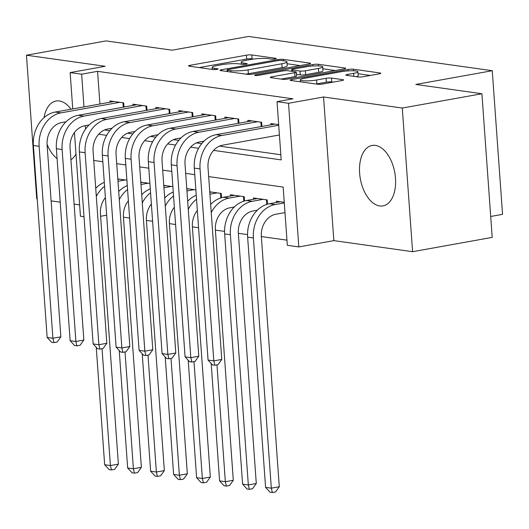 <?xml version="1.0" encoding="UTF-8"?>
<svg xmlns="http://www.w3.org/2000/svg" width="529" height="529" viewBox="0 0 529 529"><rect width="100%" height="100%" fill="white"/><g stroke="black" fill="none" stroke-linecap="round" stroke-linejoin="round"><path stroke-width="0.79" d="M275.133 58.931A2.705 0.41 -4.1 0 0 276.257 58.514A2.705 0.41 -4.1 0 0 275.741 58.316L251.771 54.943A3.862 0.582 -4.1 0 0 246.388 55.188L190.123 65.305A3.862 0.582 -4.1 0 0 188.522 65.894A3.862 0.582 -4.1 0 0 189.25 66.178L213.22 69.55A2.705 0.41 -4.1 0 0 216.989 69.378A2.705 0.41 -4.1 0 0 218.113 68.962A2.705 0.41 -4.1 0 0 217.598 68.763L214.496 68.327A12.365 1.871 -4.1 0 1 212.162 67.414A12.365 1.871 -4.1 0 1 217.28 65.517L221.968 64.67A12.365 1.871 -4.1 0 1 239.194 63.89L242.295 64.326A2.705 0.41 -4.1 0 0 246.064 64.154A2.705 0.41 -4.1 0 0 247.182 63.738A2.705 0.41 -4.1 0 0 246.673 63.54L243.571 63.103A12.365 1.871 -4.1 0 1 241.237 62.191A12.365 1.871 -4.1 0 1 246.355 60.286L251.044 59.446A12.365 1.871 -4.1 0 1 268.263 58.666L271.37 59.103A2.705 0.41 -4.1 0 0 275.133 58.931M375.385 145.389A30.715 17.503 -100.2 0 0 372.118 145.442A30.715 17.503 -100.2 0 0 359.899 175.959A30.715 17.503 -100.2 0 0 379.723 205.953A30.715 17.503 -100.2 0 0 382.989 205.9A30.715 17.503 -100.2 0 0 395.209 175.383A30.715 17.503 -100.2 0 0 375.385 145.389M71.025 109.219A30.715 17.503 -100.2 0 0 59.314 100.953A30.715 17.503 -100.2 0 0 56.048 101.006A30.715 17.503 -100.2 0 0 44.026 117.656M47.068 144.265A30.715 17.503 -100.2 0 0 57.092 158.607M358.007 76.936A3.862 0.582 -4.1 0 0 363.39 76.692L379.174 73.855A3.862 0.582 -4.1 0 0 380.774 73.26A3.862 0.582 -4.1 0 0 380.04 72.976L353.418 69.233A3.862 0.582 -4.1 0 0 348.036 69.478L291.77 79.595A3.862 0.582 -4.1 0 0 290.17 80.183A3.862 0.582 -4.1 0 0 290.897 80.474L317.519 84.217A3.862 0.582 -4.1 0 0 322.902 83.972L341.972 80.54A3.862 0.582 -4.1 0 0 343.572 79.945A3.862 0.582 -4.1 0 0 342.845 79.661L331.452 78.061A3.862 0.582 -4.1 0 0 326.069 78.305L316.613 80.005A10.342 1.561 -4.1 0 1 305.927 80.884A10.342 1.561 -4.1 0 1 300.26 79.899A10.342 1.561 -4.1 0 1 304.539 78.305L341.582 71.646A10.342 1.561 -4.1 0 1 352.268 70.774A10.342 1.561 -4.1 0 1 357.928 71.759A10.342 1.561 -4.1 0 1 353.656 73.346L347.48 74.457A3.862 0.582 -4.1 0 0 345.88 75.052A3.862 0.582 -4.1 0 0 346.607 75.336L358.007 76.936M481.906 93.739L492.201 237.382L412.587 251.698L402.291 108.048L481.906 93.739L415.82 84.448L492.254 70.707L248.59 36.455L172.156 50.195L106.071 40.905L26.45 55.214L105.178 66.284L70.145 72.579L81.645 74.199L97.567 71.336L292.954 98.804L277.031 101.667L288.523 103.281L298.819 246.924L287.326 245.311L283.154 187.074L208.664 176.6M402.291 108.048L323.556 96.986L288.523 103.281M309.002 63.989A3.862 0.582 -4.1 0 0 310.602 63.394A3.862 0.582 -4.1 0 0 309.868 63.11L283.246 59.367A3.862 0.582 -4.1 0 0 277.864 59.612L221.598 69.729A3.862 0.582 -4.1 0 0 219.998 70.317A3.862 0.582 -4.1 0 0 220.725 70.608L247.347 74.351A3.862 0.582 -4.1 0 0 252.73 74.106L309.002 63.989M318.332 64.3L344.954 68.043A3.862 0.582 -4.1 0 1 345.688 68.327A3.862 0.582 -4.1 0 1 344.088 68.922L287.816 79.039A3.862 0.582 -4.1 0 1 282.433 79.284L271.04 77.677A3.862 0.582 -4.1 0 1 270.312 77.393A3.862 0.582 -4.1 0 1 271.913 76.798L294.732 72.698A3.862 0.582 -4.1 0 0 296.333 72.103A3.862 0.582 -4.1 0 0 295.599 71.818L288.041 70.754A3.862 0.582 -4.1 0 0 282.658 70.998L258.899 75.27A2.705 0.41 -4.1 0 1 256.109 75.502A2.705 0.41 -4.1 0 1 254.628 75.244A2.705 0.41 -4.1 0 1 255.745 74.827L312.95 64.545A3.862 0.582 -4.1 0 1 318.332 64.3L318.445 65.9M70.932 159.811A30.715 17.503 -100.2 0 0 75.978 153.913M26.45 55.214L36.746 198.858L37.222 198.924M124.017 107.056L123.72 102.871L109.926 100.933L110.019 102.209M147.009 110.283L146.705 106.104L132.911 104.167L133.004 105.436M169.994 113.517L169.697 109.338L155.903 107.4L155.995 108.67M192.979 116.75L192.682 112.565L178.888 110.627L178.981 111.903M215.971 119.977L215.667 115.798L201.873 113.861L201.966 115.13M238.956 123.211L238.658 119.032L224.865 117.094L224.957 118.364M261.941 126.444L261.643 122.265L247.85 120.321L247.942 121.597M97.567 71.336L99.908 104.021M104.55 129.962L109.787 130.696M127.535 133.196L132.772 133.93M150.52 136.422L155.764 137.163M173.505 139.656L178.749 140.397M196.497 142.89L201.734 143.624M219.482 146.123L280.839 154.746M270.927 124.831L270.835 123.555L278.677 124.659M128.382 200.822A19.685 15.903 98 0 0 123.429 217.141L129.618 218.034M146.414 220.395L152.603 221.267M169.399 223.628L175.588 224.501M192.391 226.862L198.58 227.728M215.376 230.089L224.561 231.385M238.361 233.322L247.546 234.612M261.352 236.556L286.956 240.153M126.9 180.184L117.808 178.908M149.892 183.418L140.793 182.135M172.877 186.644L163.785 185.368M195.862 189.878L186.77 188.602M221.539 197.72L221.234 193.442L209.755 191.829M230.518 196.008L230.426 194.738L244.219 196.676L244.53 200.954M253.51 199.241L253.417 197.972L267.205 199.909L267.515 204.181M276.495 202.475L276.402 201.199L284.245 202.303M490.707 216.48L502.55 214.351L492.254 70.707M323.556 96.986L333.852 240.629L412.587 251.698M333.852 240.629L298.819 246.924M106.66 215.191L100.609 216.282M84.012 216.725L80.448 216.222L74.444 132.541M51.121 200.881L60.213 202.157M74.106 204.108L79.634 204.888M213.617 150.395L281.203 159.897L277.031 101.667M98.685 134.24L106.646 135.358M121.67 137.467L129.638 138.591M144.655 140.701L152.623 141.825M167.647 143.934L175.608 145.052M190.632 147.168L198.6 148.285M81.645 74.199L83.985 106.884M85.334 125.677L85.579 129.076M72.751 108.908L70.145 72.579M194.771 174.649L185.679 173.373M171.786 171.416L162.694 170.14M148.801 168.189L139.702 166.906M125.809 164.955L116.717 163.673M102.824 161.722L93.732 160.446M253.629 59.05L252.049 58.825A3.862 0.582 -4.1 0 0 246.666 59.069L199.268 67.586M300.128 65.583L287.088 63.751M281.355 60.504A2.705 0.41 -4.1 0 0 277.586 60.676L228.191 69.55A2.705 0.41 -4.1 0 0 227.073 69.967A2.705 0.41 -4.1 0 0 227.582 70.165L230.856 70.628A12.365 1.871 -4.1 0 0 248.081 69.848L281.838 63.778A12.365 1.871 -4.1 0 0 286.956 61.88A12.365 1.871 -4.1 0 0 284.622 60.961L281.355 60.504M245.767 74.126A12.365 1.871 -4.1 0 0 248.359 73.729L248.081 69.848M286.956 61.88L287.234 65.761A12.365 1.871 -4.1 0 1 282.116 67.659L248.359 73.729M322.829 68.777L335.214 70.516M281.058 79.085L295.01 76.579A3.862 0.582 -4.1 0 0 296.61 75.984L296.333 72.103M318.412 68.439A10.342 1.561 -4.1 0 0 322.69 66.852A10.342 1.561 -4.1 0 0 317.023 65.867A10.342 1.561 -4.1 0 0 306.337 66.747L293.291 69.087A3.862 0.582 -4.1 0 0 291.691 69.683A3.862 0.582 -4.1 0 0 292.418 69.967L299.976 71.031A3.862 0.582 -4.1 0 0 305.359 70.787L318.412 68.439L318.689 72.321A10.342 1.561 -4.1 0 0 322.968 70.734L322.69 66.852M318.689 72.321L305.636 74.668A3.862 0.582 -4.1 0 1 300.254 74.913L296.491 74.384M356.308 76.698A10.342 1.561 -4.1 0 0 358.206 75.64L357.928 71.759M316.124 84.018A10.342 1.561 -4.1 0 0 316.891 83.886L316.613 80.005M333.105 82.134L331.729 81.942A3.862 0.582 -4.1 0 0 326.347 82.187L316.891 83.886M370.3 75.449L358.073 73.729M119.389 190.837L118.675 190.969M117.98 181.262L125.261 179.953M117.848 179.443L119.514 179.146M105.397 197.595A19.685 15.903 98 0 0 100.437 213.908L118.377 464.118L114.621 469.355L111.44 469.924L109.139 469.6L104.663 464.74L96.245 347.302M104.663 464.74L110.409 465.553L102.037 348.71M96.304 196.398A29.531 23.851 -82 0 1 104.583 186.307M95.729 188.291A29.531 23.851 -82 0 1 104.306 182.353M111.44 469.924L110.409 465.553L118.377 464.118M66.052 121.782L61.635 122.576A19.685 15.903 98 0 0 47.101 144.847L60.861 336.828L57.112 342.058L53.925 342.633L51.63 342.309L47.154 337.449L33.393 145.475A29.531 23.851 -82 0 1 55.195 112.062L113.953 101.502M47.154 337.449L52.9 338.256L39.139 146.282A29.531 23.851 -82 0 1 60.941 112.869L119.699 102.309M53.925 342.633L52.9 338.256L60.861 336.828M123.29 107.182L122.973 102.771M142.38 194.07L141.66 194.203M140.965 184.495L148.252 183.186M140.833 182.677L142.506 182.379M123.429 217.141L141.362 467.352L137.613 472.582L134.426 473.157L132.124 472.833L127.654 467.973L119.237 350.535M127.654 467.973L133.401 468.78L125.023 351.944M119.296 199.631A29.531 23.851 -82 0 1 127.575 189.541M118.714 191.524A29.531 23.851 -82 0 1 127.291 185.586M134.426 473.157L133.401 468.78L141.362 467.352M165.365 197.304L164.645 197.429M163.95 187.722L171.237 186.413M163.825 185.91L165.491 185.606M151.367 204.055A19.685 15.903 98 0 0 146.414 220.368L164.347 470.585L160.598 475.816L157.411 476.391L155.116 476.067L150.639 471.207L142.222 353.762M150.639 471.207L156.386 472.013L148.014 355.177M142.281 202.865A29.531 23.851 -82 0 1 150.56 192.774M141.699 194.751A29.531 23.851 -82 0 1 150.276 188.813M157.411 476.391L156.386 472.013L164.347 470.585M188.35 200.531L187.636 200.663M186.942 190.956L194.222 189.647M186.81 189.137L188.476 188.84M174.358 207.289A19.685 15.903 98 0 0 169.399 223.602L187.332 473.812L183.583 479.049L180.402 479.618L178.101 479.294L173.624 474.44L165.207 356.996M173.624 474.44L179.371 475.247L170.999 358.411M165.266 206.092A29.531 23.851 -82 0 1 173.545 196.001M164.691 197.985A29.531 23.851 -82 0 1 173.267 192.047M180.402 479.618L179.371 475.247L187.332 473.812M211.342 203.764L210.621 203.896M209.927 194.189L217.214 192.88M209.795 192.371L211.461 192.073M197.343 210.522A19.685 15.903 98 0 0 192.384 226.835L210.324 477.046L206.575 482.276L203.387 482.851L201.086 482.527L196.616 477.667L188.198 360.229M196.616 477.667L202.362 478.474L193.984 361.638M188.258 209.325A29.531 23.851 -82 0 1 196.537 199.235M187.676 201.218A29.531 23.851 -82 0 1 196.252 195.28M203.387 482.851L202.362 478.474L210.324 477.046M220.818 197.939L220.487 193.343M89.044 125.009L84.62 125.809A19.685 15.903 98 0 0 70.086 148.08L83.853 340.061L80.097 345.292L76.917 345.867L74.615 345.543L70.139 340.683L56.378 148.702A29.531 23.851 -82 0 1 78.18 115.296L136.938 104.729M70.139 340.683L75.885 341.489L62.124 149.515A29.531 23.851 -82 0 1 83.926 116.102L142.685 105.542M76.917 345.867L75.885 341.489L83.853 340.061M146.282 110.416L145.964 105.998M112.029 128.243L107.605 129.036A19.685 15.903 98 0 0 93.078 151.314L106.838 343.288L103.089 348.525L99.902 349.094L97.6 348.776L93.13 343.916L79.37 151.935A29.531 23.851 -82 0 1 101.165 118.522L159.923 107.962M93.13 343.916L98.877 344.723L85.116 152.742A29.531 23.851 -82 0 1 106.911 119.336L165.67 108.769M99.902 349.094L98.877 344.723L106.838 343.288M169.267 113.649L168.949 109.232M135.014 131.476L130.597 132.27A19.685 15.903 98 0 0 116.063 154.541L129.823 346.521L126.074 351.759L122.887 352.327L120.592 352.003L116.115 347.143L102.355 155.169A29.531 23.851 -82 0 1 124.15 121.756L182.908 111.196M116.115 347.143L121.862 347.956L108.101 155.976A29.531 23.851 -82 0 1 129.903 122.563L188.661 112.003M122.887 352.327L121.862 347.956L129.823 346.521M192.252 116.876L191.934 112.465M157.999 134.71L153.582 135.503A19.685 15.903 98 0 0 139.048 157.774L152.808 349.755L149.059 354.985L145.878 355.561L143.577 355.237L139.101 350.377L125.34 158.396A29.531 23.851 -82 0 1 147.141 124.989L205.9 114.423M139.101 350.377L144.847 351.183L131.086 159.209A29.531 23.851 -82 0 1 152.888 125.796L211.646 115.236M145.878 355.561L144.847 351.183L152.808 349.755M215.243 120.109L214.926 115.692M234.327 206.998L229.903 207.791A19.685 15.903 98 0 0 215.376 230.062L233.309 480.279L229.56 485.51L226.372 486.085L224.078 485.761L219.601 480.901L211.183 363.456M211.243 212.559A29.531 23.851 -82 0 1 229.209 198.084L240.199 196.114M210.661 204.445A29.531 23.851 -82 0 1 223.463 197.277L234.453 195.3M219.601 480.901L225.347 481.707L216.969 364.871M226.372 486.085L225.347 481.707L233.309 480.279M243.803 201.165L243.479 196.57M180.991 137.937L176.567 138.73A19.685 15.903 98 0 0 162.039 161.008L175.8 352.982L172.051 358.219L168.863 358.794L166.562 358.47L162.092 353.61L148.332 161.629A29.531 23.851 -82 0 1 170.126 128.223L228.885 117.656M162.092 353.61L167.838 354.417L154.078 162.436A29.531 23.851 -82 0 1 175.873 129.03L234.631 118.463M168.863 358.794L167.838 354.417L175.8 352.982M238.229 123.343L237.911 118.926M257.312 210.231L252.895 211.025A19.685 15.903 98 0 0 238.361 233.296L256.294 483.506L252.545 488.743L249.364 489.312L247.063 488.994L242.586 484.134L224.653 233.917A29.531 23.851 -82 0 1 246.448 200.511L257.438 198.534M242.586 484.134L248.332 484.941L230.399 234.731A29.531 23.851 -82 0 1 252.201 201.318L263.184 199.34M249.364 489.312L248.332 484.941L256.294 483.506M266.795 204.399L266.464 199.803M203.976 141.17L199.559 141.964A19.685 15.903 98 0 0 185.024 164.241L198.785 356.215L195.036 361.452L191.848 362.021L189.554 361.697L185.077 356.837L171.317 164.863A29.531 23.851 -82 0 1 193.111 131.45L251.87 120.89M185.077 356.837L190.824 357.65L177.063 165.67A29.531 23.851 -82 0 1 198.858 132.257L257.616 121.696M191.848 362.021L190.824 357.65L198.785 356.215M261.214 126.576L260.896 122.159M284.986 212.618L275.88 214.252A19.685 15.903 98 0 0 261.346 236.529L279.286 486.74L275.53 491.977L272.349 492.545L270.048 492.221L265.578 487.361L247.638 237.151A29.531 23.851 -82 0 1 269.44 203.744L280.423 201.767M265.578 487.361L271.324 488.174L253.384 237.957A29.531 23.851 -82 0 1 275.186 204.551L284.291 202.911M272.349 492.545L271.324 488.174L279.286 486.74M279.418 134.974L222.544 145.197A19.685 15.903 98 0 0 208.009 167.468L221.77 359.449L218.021 364.679L214.834 365.255L212.539 364.931L208.062 360.07L194.302 168.096A29.531 23.851 -82 0 1 216.103 134.683L274.862 124.123M208.062 360.07L213.809 360.877L200.048 168.903A29.531 23.851 -82 0 1 221.849 135.49L278.723 125.267M214.834 365.255L213.809 360.877L221.77 359.449M275.781 58.785L275.741 58.316M217.631 69.233L217.598 68.763M246.706 64.009L246.673 63.54M243.664 64.379L243.571 63.103M214.589 69.603L214.496 68.327M190.189 66.31L190.123 65.305M246.666 59.069L246.388 55.188M252.049 58.825L251.771 54.943M221.671 70.741L221.598 69.729M277.937 60.617L277.864 59.612M283.346 60.782L283.246 59.367M309.921 63.784L309.868 63.11M227.688 71.587L227.582 70.165M230.955 72.043L230.856 70.628M282.116 67.659L281.838 63.778M345.007 68.717L344.954 68.043M271.985 77.809L271.913 76.798M295.01 76.579L294.732 72.698M255.791 75.495L255.745 74.827M313.056 65.98L312.95 64.545M292.524 71.389L292.418 69.967M300.254 74.913L299.976 71.031M305.636 74.668L305.359 70.787M347.553 75.468L347.48 74.457M353.868 76.355L353.656 73.346M326.347 82.187L326.069 78.305M331.729 81.942L331.452 78.061M342.891 80.335L342.845 79.661M291.843 80.606L291.77 79.595M348.135 70.893L348.036 69.478M353.531 70.8L353.418 69.233M380.093 73.65L380.04 72.976M55.195 112.062L60.941 112.869M33.393 145.475L39.139 146.282M78.18 115.296L83.926 116.102M56.378 148.702L62.124 149.515M101.165 118.522L106.911 119.336M79.37 151.935L85.116 152.742M124.15 121.756L129.903 122.563M102.355 155.169L108.101 155.976M147.141 124.989L152.888 125.796M125.34 158.396L131.086 159.209M223.463 197.277L229.209 198.084M170.126 128.223L175.873 129.03M148.332 161.629L154.078 162.436M246.448 200.511L252.201 201.318M224.653 233.917L230.399 234.731M193.111 131.45L198.858 132.257M171.317 164.863L177.063 165.67M269.44 203.744L275.186 204.551M247.638 237.151L253.384 237.957M216.103 134.683L221.849 135.49M194.302 168.096L200.048 168.903M241.383 64.194L241.237 62.191M212.308 69.425L212.162 67.414M227.186 71.514L227.073 69.967M291.803 71.283L291.691 69.683M300.399 81.81L300.26 79.899"/></g></svg>
